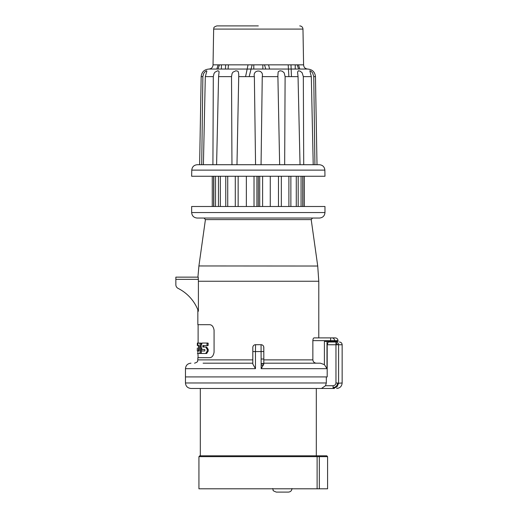 <?xml version="1.0" encoding="UTF-8"?>
<svg xmlns="http://www.w3.org/2000/svg" width="518" height="518" viewBox="0 0 518 518"><rect width="100%" height="100%" fill="white"/><g stroke="black" fill="none" stroke-linecap="round" stroke-linejoin="round"><path stroke-width="0.78" d="M245.577 76.619L248.038 64.847M249.152 76.619L252.143 64.847M264.484 64.847L265.779 69.056M268.596 64.847L269.58 69.056M216.822 69.056L218.149 64.847L216.815 69.056M217.987 69.056L219.483 64.847M225.647 64.847L225.434 69.056M228.419 64.847L228.075 69.056M288.882 76.619L288.202 64.847M291.466 76.619L290.974 64.847M297.144 64.847L298.653 69.056M298.485 64.847L299.805 69.056L208.922 69.056C211.454 68.797 212.827 67.398 213.034 64.847L303.593 64.847C303.801 67.398 305.173 68.797 307.718 69.056M221.4 64.847L221.4 69.056M295.228 64.847L295.228 69.056M262.833 64.847L262.833 69.056M253.788 64.847L253.788 69.056M203.043 343.045L207.99 343.045L208.23 343.415L207.99 345.564L203.729 345.564L203.729 347.015M205.711 347.015L207.245 349.488L207.245 351.01L205.711 353.49L201.295 353.49L201.295 350.971L204.837 350.971L204.837 349.52L202.143 349.52L201.159 347.041L201.159 345.519L202.143 343.045L207.006 343.045L207.006 345.564L202.823 345.564L202.823 347.015L206.669 347.015L208.236 349.488L208.236 351.01L206.669 353.49L202.182 353.49M198.439 350.971L198.439 345.564M201.23 344.567L200.706 343.13L197.915 343.045L197.915 345.564L199.236 345.564L199.436 346.302L199.236 350.971L197.915 350.971L197.863 351.34L198.116 357.685M201.295 350.971L201.295 348.329M198.75 353.49L200.511 353.49L201.159 352.37M263.811 363.539L261.169 363.63M261.169 365.274L263.442 365.196M203.101 347.015L203.101 345.564M256.915 206.494L256.915 176.262M258.314 176.262L258.314 206.494M254.021 206.494L254.021 176.262M246.354 206.494L246.354 176.262M238.15 206.494L238.15 176.262M235.289 206.494L235.289 176.262M227.732 206.494L227.732 176.262M225.757 206.494L225.757 176.262M220.344 206.494L220.344 176.262M218.441 206.494L218.441 176.262M215.546 206.494L215.546 176.262M213.837 206.494L213.837 176.262M213.669 206.494L213.669 176.262M212.27 206.494L212.27 176.262L196.523 176.262M304.357 206.494L304.357 176.262L320.098 176.262M302.959 206.494L302.959 176.262M302.784 206.494L302.784 176.262M301.075 206.494L301.075 176.262M298.187 206.494L298.187 176.262M296.277 206.494L296.277 176.262M290.87 206.494L290.87 176.262M288.895 206.494L288.895 176.262M281.332 206.494L281.332 176.262M278.477 206.494L278.477 176.262M270.273 206.494L270.273 176.262M262.607 206.494L262.607 176.262M259.712 206.494L259.712 176.262M319.476 218.046C322.811 217.715 324.644 215.883 324.974 212.542L324.974 206.494L191.654 206.494L191.654 212.542C191.977 215.883 193.81 217.715 197.151 218.046L319.476 218.046L197.151 218.046M261.169 367.579L261.953 367.579M335.094 341.466L338.027 341.466L334.583 341.466L335.094 341.466L335.094 342.016M204.06 218.046L205.419 219.606L311.201 219.606L317.728 266.025L198.912 265.954L197.915 277.143L175.848 277.143L198.219 277.143L198.4 281.255L318.784 281.255L317.715 265.954L311.201 219.606L312.561 218.046M261.059 344.697A2.752 2.752 -90 0 1 263.811 347.448L263.811 363.183L320.389 363.183L324.397 364.62L326.987 368.68L261.169 368.68L261.059 344.697L255.562 344.697L261.059 344.697C262.484 344.794 263.39 345.538 263.759 346.943L263.811 351.567L255.458 351.567L255.562 344.697A2.752 2.752 -90 0 0 252.816 347.448L252.81 359.88L197.837 359.88C197.203 360.884 199.022 361.642 194.541 363.183M263.811 363.183L263.811 364.012L261.169 368.68M261.169 358.993L263.811 359.013M330.775 337.891L331.954 337.891A2.752 2.629 90 0 1 334.583 340.637L334.583 341.466L330.633 341.466L330.633 340.637L338.027 340.637L338.027 341.466M263.811 359.88L312.859 359.88C313.15 361.952 314.368 363.053 316.492 363.183L320.389 363.183M324.397 364.62L324.397 341.466L330.633 341.466M331.954 337.891L335.282 337.891M325.524 385.722L333.087 385.722C334.796 385.547 335.755 384.628 335.962 382.97L335.962 344.761L337.606 344.761L335.962 342.819L335.962 342.016L328.179 342.016L327.195 344.761L327.195 376.923L185.47 376.923L326.314 376.923L326.314 382.97L325.524 385.722L321.477 388.468L334.388 388.468L323.012 388.468M312.859 359.88L312.859 340.637C312.976 338.921 313.39 338.001 314.089 337.891L330.633 337.891L330.633 340.637L312.859 340.637M175.848 277.143L175.848 284.706A4.125 4.125 0 0 0 178.121 288.396A41.233 41.233 0 0 1 198.4 311.221L198.4 281.255M175.848 281.268L175.848 284.706M203.101 363.183L252.816 363.183L252.816 364.012L255.458 368.68L255.458 351.567L252.816 351.567L252.816 347.448M252.816 349.346L252.816 359.013L252.816 349.346M252.816 363.183L252.81 359.88M197.837 309.751L197.837 324.695L209.525 324.695C211.907 324.741 213.422 326.573 214.076 330.193L214.076 352.188C213.429 355.795 211.914 357.627 209.525 357.685L197.837 357.685L197.837 359.88M207.006 343.045L207.99 343.045M207.006 345.564L207.99 345.564M201.379 343.421L201.237 343.052M197.313 350.971L197.326 348.077M197.326 345.564L197.358 343.045L198.4 343.045M197.41 353.49L198.232 353.49M197.915 353.49L199.657 353.49L200.421 351.01L200.421 345.519L199.657 343.045M199.657 353.49L200.511 353.49M197.261 164.718C193.965 165.028 192.133 166.828 191.764 170.118L324.864 170.118C324.495 166.828 322.662 165.028 319.366 164.718L197.261 164.718L199.624 164.718L201.165 76.619C201.683 72.015 204.247 69.496 208.858 69.056L208.89 69.056M314.918 164.718L313.753 76.619L312.587 72.811L310.91 71.16L309.848 70.785L311.318 76.619L313.215 164.718M303.716 164.718L303.321 76.619L302.175 72.811L300.2 71.16L298.42 70.785L297.559 72.015L298.044 76.619L300.039 164.718M284.667 164.718L285.107 76.619L284.175 72.811L282.239 71.16L280.05 70.785L278.542 71.452L278.134 72.17L277.881 75.557L279.649 164.718M261.059 164.718L262.257 76.619C264.115 69.192 252.519 69.172 254.364 76.619L255.562 164.718M236.979 164.718L238.759 74.514L238.312 71.775L237.736 71.16L235.865 70.785L232.938 72.17L232.09 73.498L231.52 76.619L231.96 164.718L237.192 164.718M216.589 164.718L218.583 76.619L219.069 72.015L218.887 71.16L217.689 70.785L214.989 72.17L214.031 73.498L213.306 76.619L212.911 164.718L216.589 164.718M203.406 164.718L205.309 76.619L206.85 71.16L206.533 70.785L205.296 71.452L203.632 73.498L202.868 76.619L201.709 164.718L203.406 164.718M222.889 176.262L216.569 176.262M300.058 176.262L293.732 176.262M258.314 25.9L216.9 25.9C212.535 27.376 214.29 28.108 213.656 29.086L213.034 64.847M191.764 170.118L191.654 176.262L324.974 176.262L324.864 170.118M261.059 176.262L255.562 176.262M288.409 492.1L276.321 492.1L288.409 492.1C290.585 491.886 291.776 490.695 291.984 488.526M317.113 488.804L317.113 456.643L198.938 456.643L198.938 488.804L327.583 488.804L327.583 456.643L326.761 455.814L319.334 455.814L326.761 455.814M263.811 363.811L261.169 363.908L263.811 363.811M317.113 456.643L316.388 455.814L319.334 455.814L316.388 455.814L317.113 456.643L327.583 456.643M326.314 382.97L185.47 382.97C185.761 386.279 187.594 388.111 190.967 388.468L321.477 388.468L200.311 388.468L200.311 455.814L199.76 455.814L316.388 455.814M316.31 388.468L316.31 455.814M336.985 386.855L338.597 383.268L337.606 383.029C337.354 385.612 335.852 387.16 333.087 387.658L333.087 388.468L336.985 386.855M331.157 341.466L331.157 342.016L335.962 342.016C337.529 342.21 338.409 343.13 338.597 344.761L342.152 344.761C342.003 343.11 341.09 342.191 339.4 342.016M333.087 385.722L333.087 387.658M335.962 382.97L337.606 383.029M328.179 342.016L330.646 342.016M324.974 212.542L191.654 212.542M326.987 341.466L326.987 368.68M185.47 382.97L185.47 368.68L255.458 368.68M252.816 364.012L252.816 351.567M198.42 279.344L175.848 279.344M207.245 343.415L208.23 343.415M207.245 345.195L208.23 345.195M207.245 349.488L208.236 349.488M207.245 351.01L208.236 351.01M205.711 353.49L206.669 353.49M200.421 351.01L201.295 351.01M200.421 345.519L201.159 345.519M317.003 164.718L315.462 76.619L313.753 76.619M311.318 76.619L303.321 76.619M298.044 76.619L285.107 76.619M277.894 76.619L262.257 76.619M254.364 76.619L238.727 76.619M231.52 76.619L218.583 76.619M213.306 76.619L205.309 76.619M202.868 76.619L201.165 76.619M299.728 25.9C301.67 26.081 302.752 27.15 302.972 29.086L213.656 29.086M319.334 488.804L319.334 455.814M338.591 383.262L342.152 382.97C341.828 386.311 339.996 388.144 336.655 388.468M338.597 382.97L338.597 344.761L337.606 344.761M327.195 344.761L335.962 344.761L335.962 342.819M198.116 324.695L198.116 343.045M338.008 340.637C337.84 338.973 336.927 338.06 335.256 337.891M205.419 219.606L198.912 265.954M185.47 368.68C185.794 365.339 187.626 363.506 190.967 363.183M318.784 281.255L318.784 337.891M238.74 76.146L238.746 75.66M315.462 76.619C314.944 72.015 312.38 69.496 307.77 69.056L208.858 69.056M302.972 29.086L303.593 64.847M272.746 488.526L273.161 490.196C272.649 490.462 273.698 491.096 276.321 492.1M198.938 456.643L199.76 455.814M342.152 382.97L342.152 344.761"/></g></svg>
